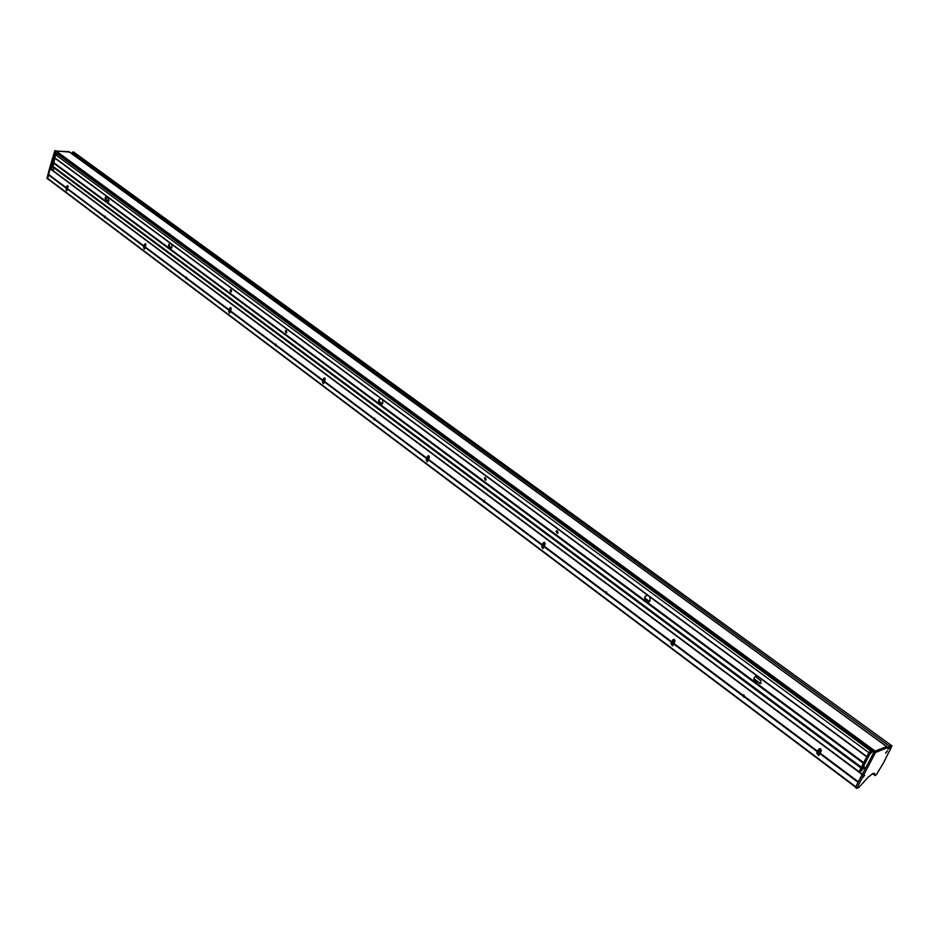 <?xml version="1.0" encoding="UTF-8"?>
<svg xmlns="http://www.w3.org/2000/svg" width="939" height="939" viewBox="0 0 939 939"><rect width="100%" height="100%" fill="white"/><g stroke="black" fill="none" stroke-linecap="round" stroke-linejoin="round"><path stroke-width="1.41" d="M108.044 197.871L105.684 197.225L105.039 197.894L107.785 202.038L108.983 200.805L107.832 197.836L107.116 198.176M230.982 289.658L230.395 290.339L231.029 292.006M230.067 290.304L230.83 292.052L231.522 291.372L230.771 289.623L230.067 290.304M286.254 330.481L285.644 331.162L286.348 332.899M285.315 331.127L286.137 332.946L286.853 332.265L286.031 330.458L285.315 331.127M557.085 530.594L556.428 531.263L557.578 533.364M556.123 531.274L557.39 533.422L558.13 532.765L556.862 530.605L556.123 531.274M485.299 477.54L484.641 478.221L485.663 480.216M484.336 478.221L485.463 480.275L486.214 479.606L485.087 477.54L484.336 478.221M646.748 595.126L645.058 596.875C644.577 600.103 645.715 601.899 648.509 602.275M171.626 244.21L170.159 243.166L168.539 244.821L168.809 247.955L170.229 248.952L171.896 247.297L171.626 244.21L380.753 398.441L378.64 400.096L378.933 403.547L380.999 404.862L382.819 403.195L382.525 399.744L647.499 595.138L644.729 596.77L645.07 600.667L648.321 602.322L650.105 600.737L649.765 596.817L866.72 756.811M380.682 398.429L378.957 400.12L381.199 404.826M170.37 243.201L168.867 244.879L170.44 248.941M860.981 768.032L52.842 167.036L55.577 154.759L58.101 153.75M105.379 199.397L105.896 197.284M755.449 676.303L754.275 677.582C753.935 680.223 754.944 681.632 757.315 681.831M759.639 683.404L760.766 683.639L760.848 680.857L755.238 676.362C752.925 679.132 753.559 680.975 757.139 681.902L760.027 683.287L757.433 681.784M647.347 602.345L863.739 762.632M380.706 404.85L645.07 600.667M170.217 248.952L378.933 403.547M54.767 157.811L866.85 756.576L868.868 752.632L861.403 767.21L863.411 763.278L53.394 163.022M866.85 756.576L54.767 157.869M873.035 751.446L870.077 753.524L862.601 768.102L861.403 767.21L861.239 768.219L861.403 767.21L52.584 166.074L55.577 154.759L57.197 153.879L870.042 750.437L57.197 153.879M382.525 399.744L380.753 398.441M649.765 596.817L647.499 595.138M105.802 199.408L107.997 202.014M760.954 683.557L760.027 683.287M557.226 530.617L556.428 532.049M52.232 166.567L55.694 153.48M52.842 167.036L52.032 165.663M57.279 153.937L58.441 154.008M871.58 751.928L869.913 754.299L871.58 751.928M864.173 766.623L862.436 768.865L864.068 766.517M871.885 751.799L870.77 750.977M862.601 768.102L862.448 769.123L865.676 767.762M53.429 169.56L54.286 168.104M56.774 152.775L55.941 153.362L51.798 169.043M55.941 153.362L51.622 168.903M55.765 153.233L56.669 152.764M861.122 771.248L862.542 769.158M871.204 750.097L859.842 771.318M870.195 751.141L859.443 771.025M869.784 750.836L871.099 750.132M870.042 754.029L871.744 752.08L870.042 754.029M862.577 768.595L864.279 766.658L862.577 768.595M821.179 751.024L820.569 748.829L818.691 749.169L816.73 753.101L818.608 755.531L821.179 751.024M674.871 641.454L674.319 639.412L672.664 639.811L670.951 643.626L672.465 645.879L674.871 641.454M545.113 544.291L544.608 542.378L543.153 542.824L541.65 546.51L542.895 548.611L545.113 544.291M429.252 457.528L428.794 455.732L427.491 456.213L426.177 459.77L427.21 461.742L429.252 457.528M325.176 379.591L324.753 377.901L323.591 378.405L322.417 381.844L323.298 383.687L325.176 379.591M231.17 309.189L230.783 307.593L229.738 308.121L228.693 311.443L229.445 313.18L231.17 309.189M145.827 245.29L145.486 243.776L144.536 244.316L143.597 247.532L144.254 249.164L145.827 245.29M68.031 187.025L67.702 185.582L66.845 186.133L66 189.255L66.587 190.793L68.031 187.025M742.479 695.506L743.911 697.196L744.58 696.621L743.97 694.989L742.479 695.506L673.756 643.943M744.392 696.855L743.641 694.813M605.209 592.509L606.371 594.07L607.075 593.483L606.512 591.957L605.209 592.509L544.139 546.686M606.864 593.73L606.418 591.887M483.022 500.827L483.984 502.283L484.712 501.684L484.184 500.252L483.022 500.827L428.407 459.852M428.548 459.429L483.186 500.405L428.536 459.476M484.501 501.931L484.231 500.299M426.646 458.537L374.884 419.698L374.602 418.113L373.546 418.759L373.957 419.933L374.884 419.698L374.755 418.266M185.64 277.709L185.957 278.789L186.685 278.566L186.474 277.087L185.64 277.709L145.24 247.391M186.826 278.437L186.72 277.428M274.951 344.719L275.643 345.975L276.336 345.388L275.878 344.108L274.951 344.719L230.501 311.361M276.207 345.564L276.089 344.355M104.382 216.733L104.675 217.766L105.52 217.367L105.133 216.111L104.382 216.733L67.502 189.068L104.358 216.78M67.585 188.692L104.475 216.357L67.585 188.739M886.874 746.751L874.42 751.388L858.34 781.847M69.463 152.071L55.882 150.968L55.284 151.684L873.998 752.116L55.284 151.684M890.841 745.19L887.989 747.984L889.562 746.294L72.749 152.846L71.258 153.303M73.899 152.318L72.197 152.447M819.911 753.594L858.117 782.257L855.805 786.812L47.619 178.387M819.054 755.214L817.752 752.726L819.876 748.536M672.946 645.574L672.019 643.344L673.932 639.213M607.017 593.295L671.749 641.842L607.028 593.342M543.399 548.317L542.742 546.31L544.456 542.284M542.155 545.277L484.442 501.978L542.19 545.219M427.738 461.436L427.292 459.641L428.806 455.744M323.838 383.358L323.544 381.774L324.882 378.006M144.078 246.3L105.461 217.144L144.031 246.077M144.806 248.741L145.745 244.093M229.996 312.804L230.982 307.804M51.727 168.468L50.131 168.774L47.607 178.328M143.913 246.464L105.332 217.519L143.937 246.417M67.139 190.288L67.995 186.028M888.036 747.467L875.488 752.479L856.72 788.42L858.856 787.481L868.106 777.281L872.801 773.525L874.608 773.49L875.136 775.591L876.58 774.405L883.693 762.503L892.003 745.906L887.965 749.275L888.036 747.467L886.651 746.587L875.148 751.083L55.718 150.71L54.779 150.803L49.579 168.363L46.962 178.293L47.502 178.868M48.065 178.715L47.032 178.563M821.238 750.895L819.36 749.486M674.918 641.325L673.427 640.21M545.148 544.162L543.974 543.282M429.287 457.41L428.372 456.718M325.211 379.473L324.507 378.945M876.345 751.963L56.234 151.085L55.331 151.202L50.131 168.774L49.579 168.363M892.003 745.906L73.758 152.118L72.808 152.693L890.771 747.174M73.359 151.918L72.256 152.294M875.488 752.479L54.779 150.803M863.328 775.368L50.131 168.774L47.584 178.973M68.911 151.672L56.234 151.085M886.827 746.575L69.322 151.883L56.27 151.12M887.273 750.907L885.618 753.278L887.273 750.907M864.514 775.368L862.788 777.609L864.42 775.262M876.392 751.986L875.148 751.083L874.268 751.587M890.782 745.026L889.679 746.082L890.888 746.963M873.822 773.278L874.221 774.687M862.119 774.464L855.57 787.222L856.697 788.337M885.747 752.996L887.425 751.071L885.747 752.996M862.918 777.339L864.619 775.403L862.918 777.339M870.077 753.524L55.025 154.348M168.809 247.955L53.734 162.717M53.429 162.975L863.457 763.196M170.159 243.166L54.943 158.21M53.769 162.658L168.774 247.837M54.943 158.151L170.229 243.166M106.976 200.394L108.595 201.592M168.797 246.124L171.52 248.131M378.828 401.481L382.337 404.075M644.823 598.237L649.471 601.676M754.134 679.097L757.667 681.714M105.684 199.291L108.666 201.498M168.797 245.971L171.579 248.037M378.828 401.317L382.419 403.97M644.823 598.049L649.577 601.57M754.111 678.874L760.273 683.439M875.641 752.28L54.885 150.663M819.782 753.841L817.892 752.421M673.639 644.166L672.148 643.051M544.033 546.909L542.859 546.029M428.301 460.063L427.386 459.371M324.342 382.044L323.626 381.516M858.352 781.8L820.134 753.137M858.328 781.847L820.123 753.184M858.234 782.023L820.087 753.407M858.293 781.917L820.134 753.301M858.082 782.328L819.864 753.653M742.679 695.095L673.944 643.544M742.69 695.2L673.979 643.661M742.702 695.06L673.956 643.497M742.632 695.306L673.932 643.767M742.456 695.576L673.721 644.001M605.373 592.11L544.303 546.298M605.397 592.216L544.35 546.428M605.397 592.075L544.303 546.252M605.362 592.321L544.303 546.533M605.174 592.568L544.104 546.744M483.209 500.557L428.595 459.605M483.162 500.663L428.56 459.699M482.998 500.886L428.372 459.899M324.542 381.422L373.71 418.301L324.542 381.469M373.745 418.454L324.612 381.598M373.71 418.548L324.577 381.692M373.569 418.7L324.424 381.833M373.546 418.759L324.389 381.88M275.068 344.32L230.607 310.973M275.068 344.355L230.607 311.02M275.092 344.578L230.642 311.232M275.115 344.472L230.677 311.138M274.927 344.766L230.466 311.408M185.746 277.357L145.334 247.051M185.805 277.475L145.404 247.18M185.746 277.322L145.334 247.016M185.769 277.568L145.381 247.274M185.617 277.756L145.205 247.438M104.534 216.522L67.655 188.856M104.511 216.604L67.631 188.95M817.634 751.317L744.533 696.492M817.646 751.27L744.533 696.433M817.658 751.435L744.58 696.621M817.599 751.54L744.533 696.726M817.423 751.728L744.345 696.891M817.388 751.787L744.287 696.949M671.784 642.018L607.075 593.483M671.737 642.123L607.04 593.589M671.561 642.288L606.852 593.741M671.526 642.346L606.805 593.788M542.39 544.96L484.712 501.684M542.343 544.831L484.641 501.555M542.355 544.784L484.63 501.496M542.355 545.066L484.665 501.79M426.846 458.291L375.095 419.463M426.787 458.162L375.013 419.334M426.787 458.115L375.013 419.275M426.811 458.385L375.06 419.569M426.611 458.584L374.849 419.745M323.028 380.412L276.336 345.388M322.969 380.295L276.266 345.259M144.113 246.206L105.544 217.273M229.175 309.94L186.826 278.179M229.175 309.893L186.814 278.12M229.245 310.07L186.908 278.308M229.222 310.163L186.884 278.402M229.069 310.293L186.72 278.519M229.034 310.339L186.685 278.566M322.969 380.248L276.254 345.2M322.993 380.506L276.301 345.482M322.84 380.647L276.148 345.611M322.816 380.706L276.101 345.658M144.031 246.03L105.45 217.097M66.469 187.964L48.699 174.642M66.399 187.847L48.628 174.513M862.272 774.182L50.283 168.621M66.387 187.8L48.617 174.478M66.446 188.058L48.675 174.724M66.305 188.176L48.535 174.842M66.282 188.223L48.511 174.889M855.617 787.117L47.995 178.962M48.006 179.02L855.593 787.164L48.03 179.032M887.86 747.467L68.535 151.402M874.045 752.01L55.237 151.531M66 189.255L67.115 189.291M66.845 186.133L67.948 186.18M143.597 247.532L144.712 247.544M144.536 244.316L145.651 244.328M228.693 311.443L229.809 311.419M229.738 308.121L230.853 308.098M322.417 381.844L323.544 381.774M323.591 378.405L324.718 378.335M426.177 459.77L427.292 459.641M427.491 456.213L428.607 456.084M541.65 546.51L542.742 546.31M543.153 542.824L544.244 542.625M670.951 643.626L672.019 643.344M672.664 639.811L673.733 639.529M816.73 753.101L817.752 752.726M818.691 749.169L819.712 748.782M820.557 752.28L818.667 750.871M674.319 642.663L672.829 641.548M544.632 545.453L543.446 544.573M428.83 458.655L427.914 457.974M324.8 380.682L324.096 380.154M819.665 748.888L821.32 750.12L819.653 748.899M674.988 640.621L673.686 639.647L674.977 640.598M545.207 543.493L544.197 542.73L545.207 543.47M429.334 456.765L428.571 456.19L429.334 456.753M821.273 750.801L819.407 749.404M674.941 641.243L673.463 640.14M545.172 544.08L544.01 543.212M429.311 457.328L428.395 456.647M325.223 379.403L324.53 378.875M875.066 775.309L873.869 774.429M856.767 788.126L855.57 787.222M871.944 751.822L870.723 750.93M862.448 769.123L861.38 768.325M875.136 775.591L872.531 773.642M820.616 752.151L818.738 750.742M674.378 642.546L672.876 641.431M544.679 545.336L543.505 544.456M428.877 458.549L427.949 457.856M324.835 380.577L324.131 380.049M819.841 753.724L817.951 752.303M673.697 644.06L672.195 642.933M544.08 546.803L542.906 545.923M428.348 459.957L427.421 459.265M324.366 381.938L323.662 381.41M856.72 788.42L855.523 787.516"/></g></svg>
